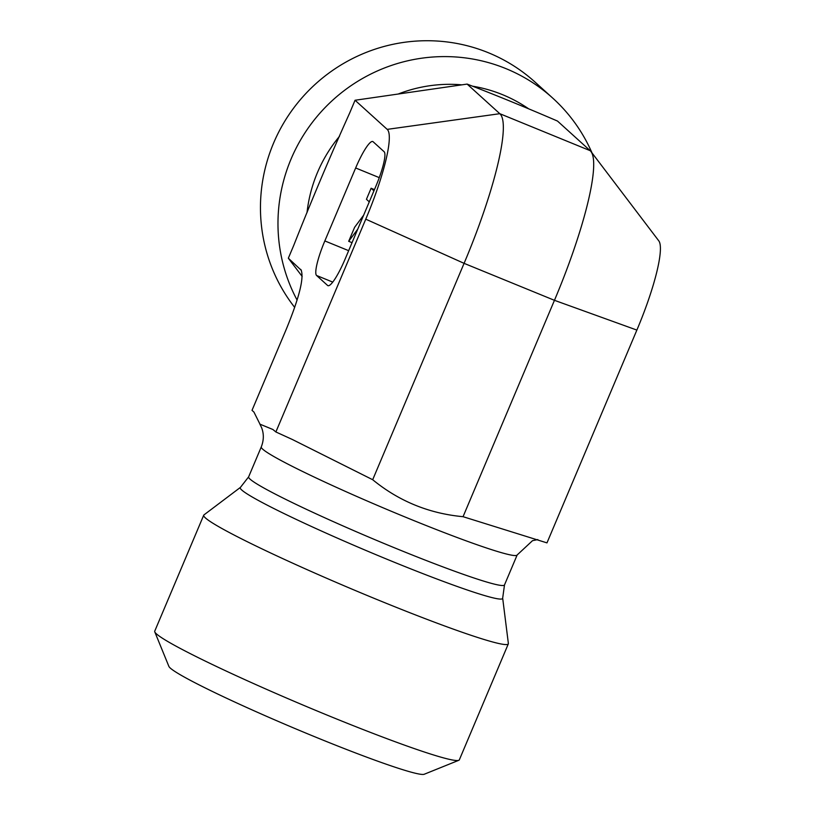 <?xml version="1.0" encoding="UTF-8"?>
<svg xmlns="http://www.w3.org/2000/svg" width="815" height="815" viewBox="0 0 815 815"><rect width="100%" height="100%" fill="white"/><g stroke="black" fill="none" stroke-linecap="round" stroke-linejoin="round"><path stroke-width="1.22" d="M590.172 150.673L557.491 121.058C525.991 107.478 495.866 95.161 467.127 84.088L355.055 100.255L387.196 129.371L499.809 113.692L590.172 150.673A143.175 25.275 -67.7 0 1 590.926 151.498A143.175 25.275 -67.7 0 1 554.455 300.317L463.052 516.69L546.977 542.882L636.872 330.085A85.911 15.169 -67.7 0 0 658.744 240.792L590.926 151.498M355.055 100.255L349.686 112.979C330.146 156.358 311.483 200.521 293.706 245.488L288.337 258.212L301.346 270.356M288.337 258.212L302.161 276.428M297.098 300.093A165.333 162.399 -47.8 0 1 341.709 92.533A165.333 162.399 -47.8 0 1 552.713 98.095A165.333 162.399 -47.8 0 1 592.016 152.935M636.872 330.085L554.455 300.317L464.081 263.347L365.762 219.164L275.877 431.96L272.893 429.495L259.985 424.197L253.944 412.084L252.018 410.342L286.299 329.179C299.4 297.21 304.301 277.406 301 269.775L300.592 269.317M365.762 219.164A85.911 15.169 -67.7 0 0 387.196 129.371M328.302 285.759L327.61 285.474A33.069 5.837 -67.7 0 0 327.925 285.678A33.069 5.837 -67.7 0 0 345.04 259.231L375.858 186.278A33.069 5.837 -67.7 0 0 384.11 151.712L373.087 141.728A33.069 5.837 -67.7 0 0 372.771 141.525A33.069 5.837 -67.7 0 0 355.656 167.971L379.26 177.629M327.61 285.474L316.587 275.49L332.764 282.112M348.657 250.674L324.839 240.934A33.069 5.837 -67.7 0 0 316.587 275.49M324.839 240.934L355.656 167.971M294.694 307.408A165.333 162.399 -47.8 0 1 313.531 85.85A165.333 162.399 -47.8 0 1 535.2 82.223L552.713 98.095M467.127 84.088L499.809 113.692A143.175 25.275 -67.7 0 1 464.081 263.347L372.689 479.719C398.932 501.205 429.057 513.532 463.052 516.69M502.672 598.139L508.366 643.483A165.333 10.391 -157.1 0 1 508.315 643.87L459.344 759.825A165.333 10.391 -157.1 0 1 458.784 760.303A165.333 10.391 -157.1 0 1 311.738 708.734A165.333 10.391 -157.1 0 1 156.429 633.866A165.333 10.391 -157.1 0 1 154.789 631.89A165.333 10.391 -157.1 0 1 154.738 631.156L203.719 515.202A165.333 10.391 -157.1 0 1 203.974 514.897L240.445 487.37A142.421 8.955 22.9 0 0 241.688 489.968A142.421 8.955 22.9 0 0 381.99 557.185A142.421 8.955 22.9 0 0 502.672 598.139L504.495 584.936L517.158 554.974L532.511 540.681L537.829 539.581M154.789 631.89L168.878 666.385A138.876 8.731 22.9 0 0 293.369 727.856A138.876 8.731 22.9 0 0 424.228 774.25L458.784 760.303M508.315 643.87A165.333 10.391 -157.1 0 1 365.517 594.787A165.333 10.391 -157.1 0 1 205.411 517.912A165.333 10.391 -157.1 0 1 203.719 515.202M275.877 431.96L292.391 439.509L372.689 479.719M357.724 229.209L348.688 241.311L354.617 227.293L363.643 215.191M352.039 242.676L348.688 241.311M369.277 201.855L366.444 199.288L371.11 188.245L373.942 190.812M374.452 189.61L371.11 188.245M528.68 108.833A142.421 139.895 132.2 0 0 472.415 86.166M461.361 84.801A142.421 139.895 132.2 0 0 398.637 93.847M339.468 136.36A142.421 139.895 132.2 0 0 307.011 212.684M240.445 487.37L248.636 476.856L261.289 446.895A138.876 8.731 22.9 0 0 262.705 449.167A138.876 8.731 22.9 0 0 448.861 534.385A138.876 8.731 22.9 0 0 517.158 554.974M248.636 476.856A138.876 8.731 22.9 0 0 250.052 479.128A138.876 8.731 22.9 0 0 384.548 543.707A138.876 8.731 22.9 0 0 504.495 584.936M261.289 446.895C263.907 440.161 263.989 433.702 261.534 427.508L259.924 424.228"/></g></svg>
